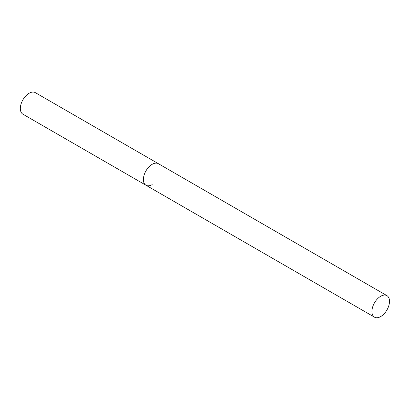 <?xml version="1.0" encoding="UTF-8"?>
<svg xmlns="http://www.w3.org/2000/svg" width="410" height="410" viewBox="0 0 410 410"><rect width="100%" height="100%" fill="white"/><g stroke="black" fill="none" stroke-linecap="round" stroke-linejoin="round"><path stroke-width="0.61" d="M152.177 184.613A12.428 7.175 -60 0 1 145.96 185.228A12.428 7.175 -60 0 1 144.059 175.265A12.428 7.175 -60 0 1 152.177 164.313A12.428 7.175 -60 0 1 158.393 163.698A12.428 7.175 120 0 0 148.815 167.029A12.428 7.175 120 0 0 143.387 179.539A12.428 7.175 120 0 0 145.96 185.228L22.904 114.18A12.428 7.175 -60 0 1 21.002 104.222A12.428 7.175 -60 0 1 29.12 93.265A12.428 7.175 -60 0 1 35.337 92.65L386.927 295.641A12.428 7.175 120 0 0 377.349 298.972A12.428 7.175 120 0 0 371.921 311.477A12.428 7.175 120 0 0 374.494 317.171A12.428 7.175 120 0 0 384.073 313.84A12.428 7.175 120 0 0 389.5 301.329A12.428 7.175 120 0 0 386.927 295.641M145.96 185.228L374.494 317.171"/></g></svg>
